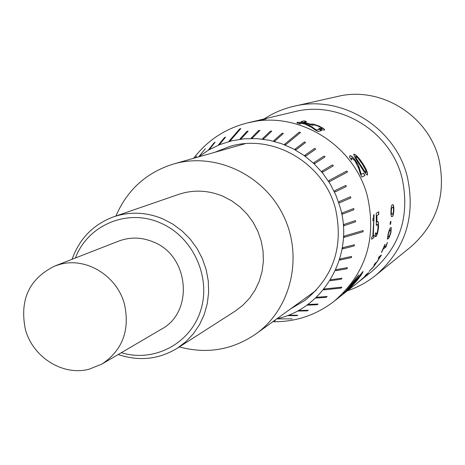 <?xml version="1.0" encoding="UTF-8"?>
<svg xmlns="http://www.w3.org/2000/svg" width="465" height="465" viewBox="0 0 465 465"><rect width="100%" height="100%" fill="white"/><g stroke="black" fill="none" stroke-linecap="round" stroke-linejoin="round"><path stroke-width="0.7" d="M347.349 290.828C357.823 287.318 367.385 282.075 376.028 275.094L410.723 246.956C437.094 223.607 446.481 194.294 438.873 159.018C428.224 115.175 380.324 85.88 337.793 96.424L294.206 106.2C283.377 108.665 273.333 112.914 264.085 118.959M88.989 369.257L102.009 364.019C122.487 350.18 129.991 330.33 124.527 304.459C117.331 276.007 86.345 256.901 60.032 264.358L54.585 266.114C29.237 278.721 19.484 299.727 25.325 329.121C32.498 357.021 62.612 376.162 88.989 369.257M290.555 308.888L304.488 300.733C333.306 277.483 343.682 247.008 335.625 209.297C324.343 163.203 273.036 133.176 229.751 146.452L214.714 152.334M277.006 318.874L292.142 318.874M308.318 304.459L318.159 304.034L308.312 304.465L307.342 305.168L308.318 304.459M324.518 288.939L341.926 287.143L341.176 288.056L341.92 287.149L324.512 288.939L323.75 289.881L341.176 288.062M316.903 297.245L327.133 296.507L326.273 297.327L327.133 296.513L316.903 297.245L316.026 298.077L326.267 297.327M298.896 310.481L308.312 310.312L298.89 310.486L297.838 311.056L298.89 310.486M288.794 315.212L297.757 315.241L288.788 315.218L287.672 315.648L288.794 315.212M340.322 258.854L351.645 256.459L351.284 257.622L339.962 260.028L340.322 258.854L339.956 260.034L351.284 257.622L351.645 256.465L340.322 258.854M363.049 231.756L344.088 237.353L344.147 236.11L363.113 230.547L363.049 231.756L363.107 230.547L344.147 236.11L344.088 237.353L363.049 231.756M342.943 247.63L354.4 244.753L354.191 245.956L342.734 248.851L342.943 247.63L342.728 248.856L354.185 245.956L354.394 244.753L342.943 247.636M336.329 269.59L347.46 267.666L346.96 268.764L335.817 270.706L336.329 269.59L335.817 270.706L346.954 268.764L347.454 267.666L336.323 269.595M331.028 279.674L341.909 278.18L341.275 279.198L341.909 278.186L331.022 279.674L330.382 280.709L341.275 279.203M342.228 212.912L353.691 208.512L353.935 209.727L342.478 214.138L342.223 212.912L342.473 214.144L353.929 209.727L353.685 208.518L342.223 212.912M343.908 224.473L355.434 220.584L355.527 221.811L344.007 225.717L343.908 224.473L344.001 225.723L355.522 221.811L355.429 220.584L343.908 224.473M276.873 318.781C323.245 308.958 354.249 256.116 340.374 208.082L336.149 195.748L330.278 184.094L322.879 173.358L314.102 163.767L304.127 155.513L293.159 148.754L281.43 143.621L269.177 140.221L256.645 138.611L244.09 138.808L231.756 140.808L219.887 144.557L208.721 149.968L198.468 156.932M272.804 321.728C295.548 322.042 315.968 315.241 334.062 301.32C365.571 274.071 376.743 239.289 367.583 196.98C354.76 144.615 297.466 109.752 247.618 122.882C225.479 128.45 207.483 140.261 193.632 158.303M373.662 214.865L374.087 214.603L373.314 235.889L374.156 235.313L373.79 237.673L371.564 239.208L371.936 236.83L372.785 236.249L373.79 220.358L372.942 220.898L372.884 218.777L373.529 217.701L373.662 214.865M376.912 215.638L376.976 222.032L377.818 221.491L378.434 222.41L378.533 227.774L377.47 233.645L376.011 236.656L375.61 236.778L375.075 236.092L375.551 232.756L376.418 234.04L377.301 232.151L377.969 228.176L377.952 224.95L377.214 224.374L376.336 225.525L376.243 213.272L378.673 211.773L378.818 214.441L376.912 215.638L378.673 214.446L378.533 211.854M358.62 275.036L346.129 290.916L347.041 290.201L342.972 293.729L345.559 291.363L355.562 279.512L354.667 280.203L358.62 275.036M357.265 280.192C352.923 285.214 349.697 288.538 347.588 290.16L363.043 271.467C362.793 272.728 360.863 275.635 357.265 280.192L355.434 282.139M334.062 301.32L358.724 281.842L364.624 276.663L366.728 274.507L365.019 275.85L366.455 274.338L368.687 272.583L364.537 276.797L358.288 282.191M369.076 271.374L373.872 266.317L375.639 263.754L373.941 265.096L375.127 263.37L377.092 261.708L379.893 257.145L378.254 258.401L379.289 256.575L381.445 254.936L373.843 266.526L369.076 271.374M383.154 249.205L381.434 252.472L384.95 244.346L383.991 247.27L385.898 245.851L387.392 242.55L386.386 245.747L385.712 247.293L383.026 249.141L385.584 247.235L386.246 245.712M387.903 238.923L387.403 239.103L388.031 234.401C389.164 230.018 390.083 227.774 390.774 227.67L391.245 227.513L390.978 232.308C389.676 236.586 388.647 238.789 387.903 238.923L387.345 239.068M390.071 224.444L390.426 221.695L390.96 221.334L390.606 224.078L390.071 224.444M392.216 216.516L391.768 216.667C391.204 216.818 390.937 215.132 390.972 211.616C391.059 207.094 391.507 204.827 392.309 204.809L392.687 204.676C393.396 204.385 393.797 206.071 393.896 209.732C393.628 214.196 393.065 216.458 392.216 216.516L391.704 216.655M358.469 282.052L371.651 271.641C400.069 247.072 410.194 215.847 402.033 177.973C390.612 131.095 339.188 99.958 294.206 111.78L258.424 120.307L265.881 119.028L253.396 121.505L260.894 120.22L247.618 122.882M376.028 275.094C405.439 249.06 415.855 216.231 407.282 176.619C395.267 127.387 341.606 94.43 294.206 106.2M258.052 120.394L258.424 120.307M252.995 121.603L253.396 121.505M304.029 120.859L306.569 121.551L304.232 122.185L310.225 124.132L313.288 124.085L319.054 126.062L323.681 128.619L324.68 129.904L324.43 130.078L321.85 129.84L318.845 128.323L322.199 128.735L321.577 127.962L318.403 126.265L314.956 125.039L312.986 124.911L312.521 125.416L301.041 121.661L304.029 120.859L301.291 121.725M309.347 125.347L316.479 130.09L319.135 129.293L321.513 130.526L318.182 131.549L315.241 130.031L311.387 127.224L304.592 123.928L299.832 123.062L300.378 124.045L297.199 123.132L296.908 122.626L297.269 122.365C298.239 122.022 300.884 122.469 305.197 123.702L312.358 127.073M362.764 163.535C366.53 169.516 368.065 173.364 367.379 175.061C365.85 174.433 363.316 171.039 359.788 164.883C355.894 159.419 353.894 155.88 353.789 154.264L353.923 154.177C355.946 154.56 358.893 157.681 362.764 163.535L362.642 163.61C366.321 169.452 367.873 173.276 367.303 175.084M357.974 164.459L361.299 174.288L363.647 173.178L364.88 175.601L361.927 177.026L360.398 174.038L358.718 168.382L354.94 160.745L351.639 157.914L351.668 160.129L349.593 157.466L349.936 155.792C350.825 155.345 352.679 156.879 355.493 160.396L357.974 164.459L359.521 168.231M225.583 137.105L219.567 144.412L218.457 144.871L219.567 144.412L225.577 137.105L224.49 137.564L218.457 144.871M215.103 142.209L209.535 149.288L208.494 149.887L209.529 149.288L215.103 142.209L214.08 142.802L208.494 149.887M196.59 156.228L195.149 157.873M205.391 148.62L199.27 156.147M273.74 140.726L282.214 133.199L283.383 133.502L274.925 141.035L273.74 140.726L274.92 141.035L283.377 133.502L282.209 133.199L273.734 140.726M270.52 131.049L271.711 131.2L263.748 138.808L271.705 131.2L270.514 131.049L262.539 138.657L263.748 138.808M246.979 131.316L248.159 131.153L241.196 138.733L248.153 131.153L246.979 131.316L239.998 138.896L241.19 138.739M240.835 128.578L230.181 140.872L240.829 128.578L239.702 128.886L229.013 141.186L229.739 140.988L229.018 141.186M258.714 130.421L259.906 130.415L252.449 138.041L259.9 130.415L258.709 130.421L251.228 138.047L252.443 138.041M321.937 171.126L332.533 164.906L333.318 165.86L322.733 172.096L321.937 171.126L322.733 172.096L333.318 165.86L332.527 164.912L321.931 171.132M313.887 162.657L324.134 156.071L325.029 156.914L314.799 163.517L313.887 162.657L314.793 163.517L325.023 156.914L324.128 156.071L313.881 162.657M295.089 149.096L304.505 141.924L305.575 142.517L296.176 149.695L295.089 149.096M300.5 132.525L285.795 144.679L284.65 144.22L299.384 132.077L300.5 132.525L299.384 132.077L284.644 144.226L285.789 144.679L300.5 132.525M304.889 155.275L314.741 148.37L315.729 149.091L305.894 156.007L304.889 155.275L305.889 156.013L315.723 149.091L314.735 148.37L304.883 155.275M334.661 190.766L345.809 185.401L346.338 186.517L335.201 191.9L334.655 190.766L335.195 191.906L346.338 186.523L345.803 185.401L334.655 190.766M347.495 172.021L329.575 181.606L328.895 180.548L346.832 170.986L347.495 172.021L346.832 170.992L328.895 180.548L329.569 181.612L347.489 172.021M339.125 201.612L350.465 196.724L350.854 197.898L339.526 202.804L339.125 201.612L339.52 202.81L350.854 197.898L350.459 196.724L339.125 201.612M273.891 320.943L275.204 320.821M307.342 305.168L317.194 304.732L318.153 304.04M297.844 311.05L307.272 310.876L308.307 310.312M287.672 315.642L296.653 315.665L297.751 315.247M305.569 142.517L304.499 141.924L295.083 149.096L296.17 149.701L305.569 142.517M229.745 140.988L230.175 140.872M359.393 168.313L361.299 174.288M349.721 155.938L349.825 155.885C350.715 155.438 352.563 156.972 355.376 160.489L355.493 160.396M355.376 160.489L357.852 164.54M351.494 158.024L351.476 159.873M364.746 175.665L363.647 173.178M361.171 174.358L363.52 173.242M353.749 154.31L353.813 154.27C355.835 154.653 358.777 157.769 362.642 163.61M355.51 156.362L356.295 158.658L364.112 170.794L366.036 172.713L365.705 170.097L362.171 163.796L357.864 157.931L355.62 156.275L356.411 158.571L364.24 170.725L366.17 172.649M373.947 214.691L373.314 235.889M372.936 220.805L373.79 220.358M371.587 239.062L373.79 237.673M373.645 237.644L373.994 235.424M377.47 233.645L375.54 236.755M375.511 233.064L376.127 234.075M377.435 224.281L376.354 225.246M376.976 222.032L376.76 215.644M377.737 221.491L378.289 222.398L378.388 227.757L377.33 233.622M346.065 290.852L345.379 291.828M351.232 285.121L358.724 274.955M354.958 279.796L355.562 279.512M345.28 291.724L343.995 292.735M362.95 271.473C362.392 273.071 360.462 275.943 357.155 280.099M349.331 288.434L347.762 289.829M349.232 288.271L351.871 286.039L356.667 280.662L361.514 273.711L349.296 288.445M361.386 273.769L352.65 284.458M312.306 127.207L316.479 130.09M296.903 122.702L297.24 122.51C298.204 122.167 300.849 122.615 305.156 123.847L305.197 123.702M305.156 123.847L309.301 125.486M299.605 123.306L300.001 123.928M321.315 130.589L319.135 129.293M316.415 130.223L319.071 129.427M323.681 128.619L324.634 129.962M319.432 128.613L322.152 128.788M306.296 121.627L304 120.999M304.232 122.185L310.178 124.271L313.236 124.219L318.996 126.195L323.617 128.753M258.476 120.592L260.685 120.272M263.486 119.412L265.439 119.121M259.947 120.092L255.355 121.04L259.941 120.057M254.965 121.133L255.355 121.04M366.728 274.507L365.711 275.135M367.269 274.088L367.972 273.147M367.164 273.99L366.67 274.455M377.853 260.667L375.633 263.748L374.203 264.719M379.893 257.145L378.423 258.104M380.411 256.75L381.166 255.145M380.294 256.674L378.161 260.202M372.221 268.293L369.506 270.857M383.991 247.27L385.032 244.288M387.188 242.701L386.31 245.712M381.724 252.251L383.026 249.141M391.175 227.507L390.844 232.268C389.542 236.54 388.519 238.743 387.775 238.876M390.769 229.745L389.182 231.152L388.217 234.133L388.002 236.888M388.589 236.708L389.635 235.441L390.658 232.529L390.844 229.751L389.321 231.186L388.351 234.174L387.915 236.685L388.589 236.708M390.606 224.078L390.803 221.439M390.466 224.06L390.089 224.316M392.617 204.687C393.291 204.524 393.675 206.204 393.762 209.732C393.489 214.185 392.931 216.446 392.076 216.504M392.815 206.989L391.437 208.343L391.152 211.406L391.385 214.057L391.797 214.353M392.35 214.179L393.227 212.941L393.582 209.936L393.274 207.28L392.884 206.983L391.577 208.343L391.292 211.406L391.524 214.063L392.35 214.179M121.324 352.691C154.084 362.81 190.574 343.67 200.758 310.184C211.337 276.849 192.783 236.662 160.495 223.002C127.654 208.093 87.676 224.955 75.44 257.976M72.081 259.29C79.538 238.528 93.407 224.368 113.687 216.8C130.049 211.377 146.487 212.092 162.994 218.939L172.986 224.206L182.141 230.995L190.226 239.15L197.026 248.461L202.385 258.697L206.164 269.613L208.268 280.924L208.645 292.351L207.291 303.61L204.245 314.421L199.59 324.524L193.446 333.661L185.965 341.618L177.345 348.204C158.838 359.428 139.128 361.532 118.215 354.516M177.345 348.204L235.162 311.137L242.904 305.232L249.629 298.112L255.157 289.951L259.36 280.947L262.115 271.316L263.364 261.295L263.062 251.135L261.22 241.085L257.877 231.396L253.117 222.311L247.066 214.051L239.864 206.832L231.698 200.822L222.77 196.172C208.018 190.127 193.301 189.54 178.612 194.405L113.687 216.8M102.009 364.019L161.402 329.197C194.161 312.05 189.174 255.698 153.398 241.974C141.72 237.121 130.159 236.825 118.72 241.097L54.585 266.114M179.327 346.937C207.012 354.307 232.576 349.947 256.017 333.87C291.107 308.795 303.529 256.744 283.447 215.684C263.672 174.468 215.126 151.956 173.695 163.953C146.551 172.376 127.288 189.737 115.907 216.033M245.171 143.702L173.695 163.953M316.206 290.334L256.017 333.87"/></g></svg>
